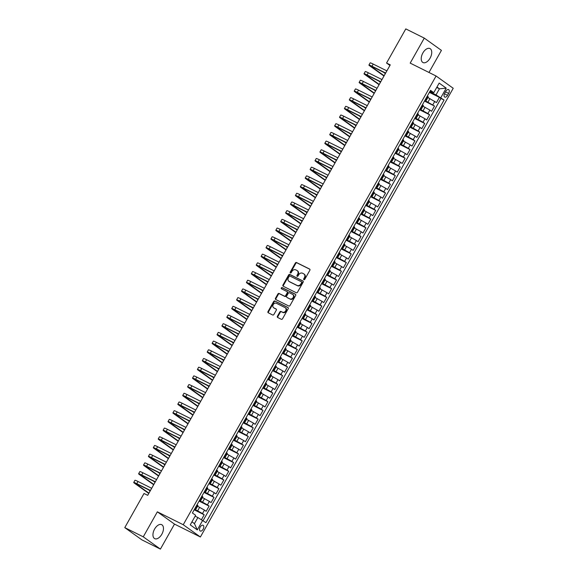 <?xml version="1.0" encoding="UTF-8"?>
<svg xmlns="http://www.w3.org/2000/svg" width="578" height="578" viewBox="0 0 578 578"><rect width="100%" height="100%" fill="white"/><g stroke="black" fill="none" stroke-linecap="round" stroke-linejoin="round"><path stroke-width="0.87" d="M303.912 279.687A0.686 0.564 -54.4 0 0 304.758 279.34L309.866 270.273A0.983 0.809 -54.4 0 0 309.62 269.059L296.55 262.549A0.983 0.809 -54.4 0 0 295.344 263.041L290.235 272.108A0.686 0.564 -54.4 0 0 291.254 272.614L291.912 271.443A3.143 2.587 -54.4 0 1 295.777 269.868L296.868 270.41A3.143 2.587 -54.4 0 1 297.157 270.583A3.143 2.587 -54.4 0 1 297.648 274.297L296.991 275.468A0.686 0.564 -54.4 0 0 298.002 275.981L298.667 274.803A3.143 2.587 -54.4 0 1 302.525 273.228L303.616 273.77A3.143 2.587 -54.4 0 1 303.905 273.943A3.143 2.587 -54.4 0 1 304.396 277.664L303.739 278.834A0.686 0.564 -54.4 0 0 303.912 279.687M161.826 534.245A7.81 4.407 116.5 0 0 161.688 524.672A7.81 4.407 116.5 0 0 154.593 529.08A7.81 4.407 116.5 0 0 154.723 538.653A7.81 4.407 116.5 0 0 161.826 534.245M430.097 58.132A7.81 4.407 116.5 0 0 429.967 48.559A7.81 4.407 116.5 0 0 422.872 52.959A7.81 4.407 116.5 0 0 423.002 62.54A7.81 4.407 116.5 0 0 430.097 58.132M203.145 529.21A3.201 1.806 116.5 0 0 203.088 525.279A3.201 1.806 116.5 0 0 200.183 527.085A3.201 1.806 116.5 0 0 200.234 531.016A3.201 1.806 116.5 0 0 203.145 529.21M277.404 316.245A0.983 0.809 -54.4 0 0 277.65 317.466L281.313 319.287A0.983 0.809 -54.4 0 0 282.519 318.796L288.198 308.724A0.983 0.809 -54.4 0 0 287.952 307.51L274.882 301.001A0.983 0.809 -54.4 0 0 273.676 301.492L268.004 311.564A0.983 0.809 -54.4 0 0 268.25 312.777L272.679 314.988A0.983 0.809 -54.4 0 0 273.885 314.497L276.313 310.184A0.983 0.809 -54.4 0 0 276.067 308.97L273.871 307.872A2.63 2.16 -54.4 0 1 273.632 307.727A2.63 2.16 -54.4 0 1 273.307 304.476A2.63 2.16 -54.4 0 1 276.443 303.305L285.048 307.59A2.63 2.16 -54.4 0 1 285.286 307.742A2.63 2.16 -54.4 0 1 285.611 310.993A2.63 2.16 -54.4 0 1 282.476 312.156L281.038 311.448A0.983 0.809 -54.4 0 0 279.831 311.939L277.404 316.245L277.866 316.578A0.983 0.809 -54.4 0 0 277.852 317.568M157.353 511.833L143.265 536.832L124.776 527.62L141.921 539.888L160.409 549.1L174.498 524.101L200.385 536.991L183.24 524.73L157.353 511.833L174.498 524.101M428.977 72.467L441.426 50.38L424.281 38.112L410.192 63.11L436.079 76.007L183.24 524.73M424.281 38.112L405.792 28.9L386.559 63.031L389.933 65.444M124.776 527.62L144.009 493.489L147.708 495.332L390.258 64.873L386.559 63.031M296.276 292.743A0.983 0.809 -54.4 0 0 297.482 292.251L303.154 282.18A0.983 0.809 -54.4 0 0 302.908 280.966L289.845 274.456A0.983 0.809 -54.4 0 0 288.639 274.947L282.96 285.019A0.983 0.809 -54.4 0 0 283.206 286.233L296.276 292.743M295.676 295.452L290.004 305.524A0.983 0.809 -54.4 0 1 288.798 306.015L275.728 299.505A0.983 0.809 -54.4 0 1 275.482 298.291L277.91 293.978A0.983 0.809 -54.4 0 1 279.116 293.487L284.419 296.131A0.983 0.809 -54.4 0 0 285.626 295.64L287.237 292.779A0.983 0.809 -54.4 0 0 286.991 291.565L281.472 288.812A0.686 0.564 -54.4 0 1 282.143 287.62L295.43 294.238A0.983 0.809 -54.4 0 1 295.676 295.452M201.476 519.629L204.207 514.781L194.186 509.789M194.526 509.189L202.517 513.567L204.475 510.092L206.165 511.299L209.106 506.082L199.092 501.097M199.432 500.49L207.415 504.876L209.373 501.393L211.071 502.607L214.012 497.391L203.991 492.398M204.33 491.799L212.314 496.177L214.279 492.702L215.97 493.908L218.91 488.692L208.889 483.699M209.229 483.1L217.22 487.485L219.178 484.003L220.868 485.217L223.809 479.993L213.788 475.008M214.127 474.401L222.118 478.786L224.076 475.304L225.767 476.518L228.707 471.301L218.686 466.309M219.026 465.709L227.017 470.087L228.975 466.612L230.665 467.819L233.606 462.602L223.592 457.61M223.932 457.01L231.915 461.396L233.873 457.913L235.571 459.127L238.512 453.911L228.491 448.918M228.83 448.318L236.814 452.697L238.779 449.222L240.47 450.428L243.41 445.212L233.389 440.219M233.729 439.62L241.72 443.998L243.678 440.523L245.368 441.729L248.309 436.513L238.288 431.528M238.627 430.921L246.618 435.306L248.576 431.824L250.267 433.038L253.207 427.821L243.186 422.829M243.526 422.229L251.517 426.607L253.475 423.132L255.165 424.339L258.106 419.122L248.092 414.13M248.432 413.53L256.415 417.916L258.38 414.433L260.071 415.647L263.012 410.423L252.991 405.438M253.33 404.838L261.314 409.217L263.279 405.742L264.97 406.948L267.91 401.732L257.889 396.739M258.229 396.14L266.22 400.518L268.178 397.043L269.868 398.249L272.809 393.033L262.788 388.04M263.127 387.441L271.118 391.826L273.076 388.344L274.767 389.558L277.707 384.341L267.693 379.349M268.026 378.749L276.017 383.127L277.975 379.652L279.665 380.859L282.606 375.642L272.592 370.65M272.932 370.05L280.915 374.436L282.88 370.953L284.571 372.167L287.512 366.943L277.491 361.958M277.83 361.351L285.814 365.737L287.779 362.254L289.47 363.468L292.41 358.252L282.389 353.259M282.729 352.659L290.72 357.038L292.678 353.563L294.368 354.769L297.309 349.553L287.288 344.56M287.627 343.961L295.618 348.346L297.576 344.864L299.267 346.078L302.207 340.861L292.193 335.869M292.526 335.269L300.517 339.647L302.475 336.172L304.165 337.379L307.106 332.162L297.092 327.17M297.432 326.57L305.415 330.948L307.38 327.473L309.071 328.68L312.012 323.463L301.991 318.478M302.33 317.871L310.314 322.257L312.279 318.774L313.97 319.988L316.91 314.772L306.889 309.779M307.229 309.179L315.22 313.558L317.178 310.083L318.868 311.289L321.809 306.073L311.788 301.08M312.127 300.481L320.118 304.866L322.076 301.384L323.767 302.597L326.707 297.374L316.693 292.389M317.026 291.782L325.017 296.167L326.975 292.692L328.665 293.899L331.606 288.682L321.592 283.69M321.932 283.09L329.915 287.468L331.88 283.993L333.571 285.2L336.512 279.983L326.491 274.991M326.83 274.391L334.814 278.777L336.779 275.294L338.47 276.508L341.41 271.292L331.389 266.299M331.729 265.699L339.719 270.078L341.677 266.603L343.368 267.809L346.309 262.593L336.288 257.6M336.627 257L344.618 261.379L346.576 257.904L348.267 259.117L351.207 253.894L341.193 248.908M341.526 248.302L349.517 252.687L351.475 249.205L353.172 250.419L356.106 245.202L346.092 240.21M346.432 239.61L354.415 243.988L356.38 240.513L358.071 241.72L361.012 236.503L350.99 231.511M351.33 230.911L359.321 235.297L361.279 231.814L362.97 233.028L365.91 227.811L355.889 222.819M356.229 222.219L364.219 226.598L366.177 223.122L367.868 224.329L370.809 219.113L360.788 214.12M361.127 213.52L369.118 217.899L371.076 214.424L372.767 215.63L375.707 210.414L365.693 205.428M366.026 204.822L374.017 209.207L375.975 205.725L377.672 206.938L380.606 201.722L370.592 196.73M370.931 196.13L378.915 200.508L380.88 197.033L382.571 198.24L385.512 193.023L375.49 188.031M375.83 187.431L383.821 191.817L385.779 188.334L387.47 189.548L390.41 184.324L380.389 179.339M380.729 178.732L388.719 183.118L390.677 179.635L392.368 180.849L395.309 175.633L385.288 170.64M385.627 170.04L393.618 174.419L395.576 170.944L397.267 172.15L400.207 166.934L390.193 161.941M390.526 161.341L398.517 165.727L400.475 162.245L402.172 163.458L405.106 158.242L395.092 153.249M395.431 152.65L403.415 157.028L405.38 153.553L407.071 154.76L410.012 149.543L399.99 144.551M400.33 143.951L408.321 148.329L410.279 144.854L411.97 146.061L414.91 140.844L404.889 135.859M405.229 135.252L413.219 139.638L415.177 136.155L416.868 137.369L419.809 132.152L409.788 127.16M410.127 126.56L418.118 130.939L420.076 127.463L421.767 128.67L424.707 123.454L414.693 118.461M415.033 117.861L423.017 122.247L424.975 118.765L426.672 119.978L429.606 114.755L419.592 109.769M419.931 109.17L427.915 113.548L429.88 110.073L431.571 111.279L434.512 106.063L424.83 100.471M424.49 101.071L434.512 106.063M204.475 510.092L197.568 506.249M209.373 501.393L202.466 497.55M214.279 492.702L207.365 488.858M219.178 484.003L212.263 480.159M224.076 475.304L217.169 471.46M228.975 466.612L222.068 462.768M233.873 457.913L226.966 454.07M238.779 449.222L231.865 445.371M243.678 440.523L236.763 436.679M248.576 431.824L241.669 427.98M253.475 423.132L246.568 419.288M258.38 414.433L251.466 410.59M263.279 405.742L256.365 401.891M268.178 397.043L261.263 393.199M273.076 388.344L266.169 384.5M277.975 379.652L271.068 375.808M282.88 370.953L275.966 367.109M287.779 362.254L280.865 358.411M292.678 353.563L285.763 349.719M297.576 344.864L290.669 341.02M302.475 336.172L295.568 332.321M307.38 327.473L300.466 323.629M312.279 318.774L305.365 314.931M317.178 310.083L310.27 306.239M322.076 301.384L315.169 297.54M326.975 292.692L320.067 288.841M331.88 283.993L324.966 280.149M336.779 275.294L329.865 271.45M341.677 266.603L334.77 262.752M346.576 257.904L339.669 254.06M351.475 249.205L344.567 245.361M356.38 240.513L349.466 236.669M361.279 231.814L354.365 227.97M366.177 223.122L359.27 219.272M371.076 214.424L364.169 210.58M375.975 205.725L369.067 201.881M380.88 197.033L373.966 193.189M385.779 188.334L378.865 184.49M390.677 179.635L383.77 175.791M395.576 170.944L388.669 167.1M400.475 162.245L393.567 158.401M405.38 153.553L398.466 149.702M410.279 144.854L403.365 141.01M415.177 136.155L408.27 132.311M420.076 127.463L413.169 123.62M424.975 118.765L418.067 114.921M429.88 110.073L422.966 106.222M445.768 91.353L444.692 93.268A3.1 1.748 116.5 0 0 444.742 97.075A3.1 1.748 116.5 0 0 447.56 95.327L448.636 93.412A3.1 1.748 116.5 0 0 448.586 89.604A3.1 1.748 116.5 0 0 445.768 91.353M200.385 536.991L453.224 88.275L436.079 76.007M191.954 521.84L194.439 523.625L197.871 517.534L205.927 522.657L444.07 100.023L436.014 94.9L429.729 91.772M202.683 520.337L197.293 529.903L190.249 524.86L195.639 515.294L192.395 512.975L430.538 90.341L433.782 92.661L439.172 83.095L446.216 88.138L440.826 97.704M203.095 520.626L440.963 98.477L439.41 97.364L436.469 102.581L427.865 97.53M425.148 99.9L426.304 100.305L425.365 99.517M426.304 100.305L428.262 96.829L427.323 96.042M195.061 508.235L196 509.023L194.851 508.618M196 509.023L197.965 505.548L197.026 504.76M199.966 499.544L200.906 500.324L199.75 499.919M200.906 500.324L202.864 496.849L201.924 496.061M204.865 490.845L205.804 491.632L204.648 491.228M205.804 491.632L207.762 488.15L206.823 487.37M209.763 482.153L210.703 482.933L209.547 482.529M210.703 482.933L212.661 479.458L211.721 478.671M214.662 473.454L215.601 474.242L214.452 473.83M215.601 474.242L217.559 470.759L216.627 469.979M219.561 464.755L220.5 465.543L219.351 465.138M220.5 465.543L222.465 462.06L221.526 461.28M224.466 456.064L225.406 456.844L224.25 456.439M225.406 456.844L227.364 453.369L226.424 452.581M229.365 447.365L230.304 448.152L229.148 447.748M230.304 448.152L232.262 444.67L231.323 443.89M234.263 438.673L235.203 439.453L234.047 439.049M235.203 439.453L237.161 435.978L236.221 435.191M239.162 429.974L240.101 430.755L238.952 430.35M240.101 430.755L242.059 427.279L241.127 426.492M244.061 421.275L245 422.063L243.851 421.658M245 422.063L246.965 418.58L246.026 417.8M248.966 412.584L249.906 413.364L248.75 412.959M249.906 413.364L251.864 409.889L250.924 409.101M253.865 403.885L254.804 404.672L253.648 404.268M254.804 404.672L256.762 401.19L255.823 400.41M258.763 395.186L259.703 395.973L258.547 395.569M259.703 395.973L261.661 392.498L260.721 391.711M263.662 386.494L264.601 387.274L263.452 386.87M264.601 387.274L266.559 383.799L265.627 383.012M268.56 377.795L269.5 378.583L268.351 378.178M269.5 378.583L271.465 375.1L270.526 374.32M273.466 369.104L274.406 369.884L273.25 369.479M274.406 369.884L276.363 366.409L275.424 365.621M278.365 360.405L279.304 361.192L278.148 360.78M279.304 361.192L281.262 357.71L280.323 356.929M283.263 351.706L284.203 352.493L283.054 352.089M284.203 352.493L286.161 349.011L285.221 348.231M288.162 343.014L289.101 343.794L287.952 343.39M289.101 343.794L291.059 340.319L290.127 339.532M293.06 334.315L294 335.103L292.851 334.698M294 335.103L295.965 331.62L295.026 330.84M297.966 325.624L298.905 326.404L297.749 325.999M298.905 326.404L300.863 322.929L299.924 322.141M302.865 316.925L303.804 317.705L302.648 317.3M303.804 317.705L305.762 314.23L304.823 313.442M307.763 308.226L308.703 309.013L307.554 308.609M308.703 309.013L310.661 305.531L309.721 304.751M312.662 299.534L313.601 300.314L312.452 299.91M313.601 300.314L315.559 296.839L314.627 296.052M317.568 290.835L318.5 291.623L317.351 291.218M318.5 291.623L320.465 288.14L319.526 287.36M322.466 282.136L323.405 282.924L322.249 282.519M323.405 282.924L325.363 279.449L324.424 278.661M327.365 273.445L328.304 274.225L327.148 273.82M328.304 274.225L330.262 270.75L329.323 269.962M332.263 264.746L333.203 265.533L332.054 265.129M333.203 265.533L335.161 262.051L334.221 261.27M337.162 256.054L338.101 256.834L336.952 256.43M338.101 256.834L340.066 253.359L339.127 252.572M342.068 247.355L343 248.135L341.851 247.731M343 248.135L344.965 244.66L344.026 243.88M346.966 238.656L347.905 239.444L346.749 239.039M347.905 239.444L349.863 235.961L348.924 235.181M351.865 229.965L352.804 230.745L351.648 230.34M352.804 230.745L354.762 227.27L353.823 226.482M356.763 221.266L357.703 222.053L356.554 221.649M357.703 222.053L359.661 218.571L358.721 217.79M361.662 212.567L362.601 213.354L361.452 212.95M362.601 213.354L364.566 209.879L363.627 209.091M366.568 203.875L367.5 204.655L366.351 204.251M367.5 204.655L369.465 201.18L368.526 200.393M371.466 195.176L372.405 195.964L371.249 195.559M372.405 195.964L374.363 192.481L373.424 191.701M376.365 186.484L377.304 187.265L376.148 186.86M377.304 187.265L379.262 183.79L378.323 183.002M381.263 177.786L382.203 178.573L381.054 178.161M382.203 178.573L384.16 175.091L383.221 174.31M386.162 169.087L387.101 169.874L385.952 169.47M387.101 169.874L389.066 166.392L388.127 165.611M391.068 160.395L392 161.175L390.851 160.771M392 161.175L393.965 157.7L393.026 156.913M395.966 151.696L396.905 152.484L395.749 152.079M396.905 152.484L398.863 149.001L397.924 148.221M400.865 143.004L401.804 143.785L400.648 143.38M401.804 143.785L403.762 140.309L402.823 139.522M405.763 134.306L406.702 135.086L405.554 134.681M406.702 135.086L408.66 131.611L407.721 130.823M410.662 125.607L411.601 126.394L410.452 125.99M411.601 126.394L413.566 122.912L412.627 122.131M415.568 116.915L416.5 117.695L415.351 117.291M416.5 117.695L418.465 114.22L417.526 113.433M420.466 108.216L421.405 109.004L420.249 108.599M421.405 109.004L423.363 105.521L422.424 104.741M427.915 113.548L429.606 114.755M423.017 122.247L424.707 123.454M418.118 130.939L419.809 132.152M413.219 139.638L414.91 140.844M408.321 148.329L410.012 149.543M403.415 157.028L405.106 158.242M398.517 165.727L400.207 166.934M393.618 174.419L395.309 175.633M388.719 183.118L390.41 184.324M383.821 191.817L385.512 193.023M378.915 200.508L380.606 201.722M374.017 209.207L375.707 210.414M369.118 217.899L370.809 219.113M364.219 226.598L365.91 227.811M359.321 235.297L361.012 236.503M354.415 243.988L356.106 245.202M349.517 252.687L351.207 253.894M344.618 261.379L346.309 262.593M339.719 270.078L341.41 271.292M334.814 278.777L336.512 279.983M329.915 287.468L331.606 288.682M325.017 296.167L326.707 297.374M320.118 304.866L321.809 306.073M315.22 313.558L316.91 314.772M310.314 322.257L312.012 323.463M305.415 330.948L307.106 332.162M300.517 339.647L302.207 340.861M295.618 348.346L297.309 349.553M290.72 357.038L292.41 358.252M285.814 365.737L287.512 366.943M280.915 374.436L282.606 375.642M276.017 383.127L277.707 384.341M271.118 391.826L272.809 393.033M266.22 400.518L267.91 401.732M261.314 409.217L263.012 410.423M256.415 417.916L258.106 419.122M251.517 426.607L253.207 427.821M246.618 435.306L248.309 436.513M241.72 443.998L243.41 445.212M236.814 452.697L238.512 453.911M231.915 461.396L233.606 462.602M227.017 470.087L228.707 471.301M222.118 478.786L223.809 479.993M217.22 487.485L218.91 488.692M212.314 496.177L214.012 497.391M207.415 504.876L209.106 506.082M202.517 513.567L204.207 514.781M197.871 517.534L195.14 516.176M436.014 94.9L439.439 88.817L436.954 87.032M436.715 87.459L439.439 88.817L446.216 88.138M430.046 91.208L433.782 92.661M143.265 536.832L160.409 549.1M429.389 92.372L439.41 97.364M440.963 98.477L444.07 100.023M197.293 529.903L194.439 523.625M304.136 279.738A0.686 0.564 -54.4 0 1 304.201 279.167L304.866 277.989A3.143 2.587 -54.4 0 0 304.368 274.275L303.905 273.943M297.157 270.583L297.619 270.916A3.143 2.587 -54.4 0 1 298.111 274.629L297.453 275.8A0.686 0.564 -54.4 0 0 297.381 276.371M309.88 269.283L297.02 262.882A0.983 0.809 -54.4 0 0 295.813 263.373L290.698 272.44A0.686 0.564 -54.4 0 0 290.633 273.011M303.168 281.197L290.308 274.788A0.983 0.809 -54.4 0 0 289.101 275.28L283.422 285.351A0.983 0.809 -54.4 0 0 283.408 286.334M301.608 282.613A0.686 0.564 -54.4 0 0 301.441 281.761L289.968 276.046A0.686 0.564 -54.4 0 0 289.123 276.392L288.429 277.628A3.143 2.587 -54.4 0 0 288.921 281.341A3.143 2.587 -54.4 0 0 289.21 281.515L297.049 285.424A3.143 2.587 -54.4 0 0 300.914 283.849L301.608 282.613L302.077 282.945A0.686 0.564 -54.4 0 0 301.904 282.093L301.557 281.847M288.921 281.341L289.383 281.674A3.143 2.587 -54.4 0 0 289.672 281.847L289.21 281.515M302.077 282.945L301.376 284.181A3.143 2.587 -54.4 0 1 297.511 285.756L289.672 281.847M287.165 291.688L287.454 291.897A0.983 0.809 -54.4 0 1 287.7 293.111L286.088 295.972A0.983 0.809 -54.4 0 1 284.882 296.463L279.579 293.819A0.983 0.809 -54.4 0 0 278.372 294.31L275.944 298.624A0.983 0.809 -54.4 0 0 275.93 299.606M295.69 294.469L282.613 287.952A0.686 0.564 -54.4 0 0 281.732 288.942M289.918 298.869A2.63 2.16 -54.4 0 0 293.053 297.699A2.63 2.16 -54.4 0 0 292.735 294.448A2.63 2.16 -54.4 0 0 292.49 294.303L289.462 292.793A0.983 0.809 -54.4 0 0 288.249 293.284L286.637 296.146A0.983 0.809 -54.4 0 0 286.883 297.359L290.38 299.202A2.63 2.16 -54.4 0 0 293.523 298.031A2.63 2.16 -54.4 0 0 293.198 294.78L292.735 294.448M287.179 297.569A0.983 0.809 -54.4 0 0 287.353 297.692L286.883 297.359M290.38 299.202L287.353 297.692M285.286 307.742L285.756 308.067A2.63 2.16 -54.4 0 1 286.074 311.325A2.63 2.16 -54.4 0 1 282.938 312.488L281.5 311.78A0.983 0.809 -54.4 0 0 280.294 312.272L277.866 316.578M273.632 307.727L274.095 308.06A2.63 2.16 -54.4 0 0 274.333 308.204L273.871 307.872M276.327 309.201L274.333 308.204M288.212 307.742L275.352 301.333A0.983 0.809 -54.4 0 0 274.145 301.824L268.467 311.896A0.983 0.809 -54.4 0 0 268.452 312.879M383.973 76.029L369.913 65.971A7.507 0.556 29.4 0 1 368.923 65.047L370.144 62.872A7.507 0.556 29.4 0 1 373.207 64.071L386.87 70.877M368.923 65.047A7.507 0.556 29.4 0 1 371.986 66.246L385.649 73.052M385.533 73.247L373.142 67.077A5.007 0.368 -150.6 0 0 371.098 66.275A5.007 0.368 -150.6 0 0 371.762 66.889L384.132 75.74M383.489 72.228L385.36 73.565M379.074 84.72L365.014 74.67A7.507 0.556 29.4 0 1 364.024 73.746L365.245 71.571A7.507 0.556 29.4 0 1 368.309 72.77L381.971 79.576M364.024 73.746A7.507 0.556 29.4 0 1 367.088 74.945L380.75 81.751M380.635 81.946L368.244 75.776A5.007 0.368 -150.6 0 0 366.199 74.974A5.007 0.368 -150.6 0 0 366.864 75.588L379.233 84.439M378.59 80.927L380.461 82.264M374.176 93.419L360.116 83.362A7.507 0.556 29.4 0 1 359.119 82.444L360.347 80.27A7.507 0.556 29.4 0 1 363.41 81.469L377.073 88.275M359.119 82.444A7.507 0.556 29.4 0 1 362.182 83.637L375.845 90.443M375.736 90.645L363.345 84.467A5.007 0.368 -150.6 0 0 361.301 83.673A5.007 0.368 -150.6 0 0 361.965 84.287L374.334 93.13M373.691 89.626L375.555 90.956M369.27 102.118L355.217 92.061A7.507 0.556 29.4 0 1 354.22 91.136L355.448 88.961A7.507 0.556 29.4 0 1 358.512 90.161L372.174 96.967M354.22 91.136A7.507 0.556 29.4 0 1 357.283 92.335L370.946 99.141M370.838 99.337L358.447 93.166A5.007 0.368 -150.6 0 0 356.402 92.364A5.007 0.368 -150.6 0 0 357.067 92.979L369.436 101.829M368.793 98.318L370.657 99.654M364.371 110.81L350.311 100.753A7.507 0.556 29.4 0 1 349.322 99.835L350.543 97.66A7.507 0.556 29.4 0 1 353.613 98.86L367.276 105.666M349.322 99.835A7.507 0.556 29.4 0 1 352.385 101.034L366.047 107.84M365.939 108.035L353.541 101.858A5.007 0.368 -150.6 0 0 351.503 101.063A5.007 0.368 -150.6 0 0 352.161 101.677L364.53 110.528M363.887 107.017L365.758 108.353M359.473 119.509L345.413 109.452A7.507 0.556 29.4 0 1 344.423 108.527L345.644 106.352A7.507 0.556 29.4 0 1 348.707 107.551L362.37 114.357M344.423 108.527A7.507 0.556 29.4 0 1 347.486 109.726L361.149 116.532M361.033 116.727L348.642 110.557A5.007 0.368 -150.6 0 0 346.598 109.755A5.007 0.368 -150.6 0 0 347.262 110.369L359.632 119.22M358.989 115.708L360.86 117.045M354.574 128.2L340.514 118.15A7.507 0.556 29.4 0 1 339.524 117.226L340.745 115.051A7.507 0.556 29.4 0 1 343.809 116.25L357.471 123.056M339.524 117.226A7.507 0.556 29.4 0 1 342.588 118.425L356.25 125.231M356.135 125.426L343.744 119.256A5.007 0.368 -150.6 0 0 341.699 118.454A5.007 0.368 -150.6 0 0 342.364 119.068L354.733 127.919M354.09 124.407L355.961 125.744M349.668 136.899L335.616 126.842A7.507 0.556 29.4 0 1 334.619 125.925L335.847 123.75A7.507 0.556 29.4 0 1 338.91 124.949L352.573 131.755M334.619 125.925A7.507 0.556 29.4 0 1 337.682 127.124L351.345 133.93M351.236 134.125L338.845 127.948A5.007 0.368 -150.6 0 0 336.801 127.153A5.007 0.368 -150.6 0 0 337.465 127.767L349.834 136.61M349.191 133.106L351.056 134.443M344.77 145.598L330.717 135.541A7.507 0.556 29.4 0 1 329.72 134.616L330.948 132.441A7.507 0.556 29.4 0 1 334.012 133.641L347.674 140.447M329.72 134.616A7.507 0.556 29.4 0 1 332.784 135.816L346.446 142.621M346.338 142.817L333.947 136.646A5.007 0.368 -150.6 0 0 331.902 135.844A5.007 0.368 -150.6 0 0 332.56 136.459L344.936 145.309M344.293 141.798L346.157 143.134M339.871 154.29L325.811 144.233A7.507 0.556 29.4 0 1 324.822 143.315L326.043 141.14A7.507 0.556 29.4 0 1 329.113 142.34L342.776 149.146M324.822 143.315A7.507 0.556 29.4 0 1 327.885 144.514L341.547 151.32M341.439 151.515L329.041 145.345A5.007 0.368 -150.6 0 0 327.004 144.543A5.007 0.368 -150.6 0 0 327.661 145.157L340.03 154.008M339.387 150.497L341.258 151.833M334.973 162.989L320.913 152.932A7.507 0.556 29.4 0 1 319.923 152.007L321.144 149.839A7.507 0.556 29.4 0 1 324.207 151.039L337.87 157.837M319.923 152.007A7.507 0.556 29.4 0 1 322.986 153.206L336.649 160.012M336.533 160.214L324.142 154.037A5.007 0.368 -150.6 0 0 322.098 153.235A5.007 0.368 -150.6 0 0 322.762 153.856L335.132 162.7M334.489 159.188L336.36 160.525M330.074 171.688L316.014 161.63A7.507 0.556 29.4 0 1 315.017 160.706L316.245 158.531A7.507 0.556 29.4 0 1 319.309 159.73L332.971 166.536M315.017 160.706A7.507 0.556 29.4 0 1 318.088 161.905L331.75 168.711M331.635 168.906L319.244 162.736A5.007 0.368 -150.6 0 0 317.199 161.934A5.007 0.368 -150.6 0 0 317.864 162.548L330.233 171.399M329.59 167.887L331.461 169.224M325.168 180.379L311.116 170.322A7.507 0.556 29.4 0 1 310.119 169.405L311.347 167.23A7.507 0.556 29.4 0 1 314.41 168.429L328.073 175.235M310.119 169.405A7.507 0.556 29.4 0 1 313.182 170.604L326.845 177.41M326.736 177.605L314.345 171.428A5.007 0.368 -150.6 0 0 312.301 170.633A5.007 0.368 -150.6 0 0 312.965 171.247L325.335 180.098M324.692 176.586L326.556 177.923M320.27 189.078L306.217 179.021A7.507 0.556 29.4 0 1 305.22 178.096L306.448 175.922A7.507 0.556 29.4 0 1 309.512 177.121L323.174 183.927M305.22 178.096A7.507 0.556 29.4 0 1 308.284 179.296L321.946 186.102M321.838 186.297L309.447 180.126A5.007 0.368 -150.6 0 0 307.402 179.325A5.007 0.368 -150.6 0 0 308.06 179.939L320.436 188.789M319.793 185.278L321.657 186.615M315.371 197.77L301.311 187.72A7.507 0.556 29.4 0 1 300.322 186.795L301.543 184.62A7.507 0.556 29.4 0 1 304.613 185.82L318.276 192.626M300.322 186.795A7.507 0.556 29.4 0 1 303.385 187.994L317.047 194.8M316.939 194.996L304.541 188.825A5.007 0.368 -150.6 0 0 302.504 188.023A5.007 0.368 -150.6 0 0 303.161 188.638L315.53 197.488M314.887 193.977L316.758 195.313M310.473 206.469L296.413 196.412A7.507 0.556 29.4 0 1 295.423 195.494L296.644 193.319A7.507 0.556 29.4 0 1 299.707 194.519L313.37 201.325M295.423 195.494A7.507 0.556 29.4 0 1 298.486 196.686L312.149 203.492M312.033 203.694L299.642 197.517A5.007 0.368 -150.6 0 0 297.598 196.722A5.007 0.368 -150.6 0 0 298.262 197.336L310.632 206.18M309.989 202.676L311.86 204.012M305.574 215.168L291.514 205.111A7.507 0.556 29.4 0 1 290.517 204.186L291.745 202.011A7.507 0.556 29.4 0 1 294.809 203.21L308.471 210.016M290.517 204.186A7.507 0.556 29.4 0 1 293.588 205.385L307.25 212.191M307.135 212.386L294.744 206.216A5.007 0.368 -150.6 0 0 292.699 205.414A5.007 0.368 -150.6 0 0 293.364 206.028L305.733 214.879M305.09 211.367L306.961 212.704M300.668 223.859L286.616 213.802A7.507 0.556 29.4 0 1 285.619 212.885L286.847 210.71A7.507 0.556 29.4 0 1 289.91 211.909L303.573 218.715M285.619 212.885A7.507 0.556 29.4 0 1 288.682 214.084L302.345 220.89M302.236 221.085L289.845 214.908A5.007 0.368 -150.6 0 0 287.801 214.113A5.007 0.368 -150.6 0 0 288.465 214.727L300.835 223.578M300.192 220.066L302.056 221.403M295.77 232.558L281.717 222.501A7.507 0.556 29.4 0 1 280.72 221.576L281.948 219.409A7.507 0.556 29.4 0 1 285.012 220.601L298.674 227.407M280.72 221.576A7.507 0.556 29.4 0 1 283.784 222.776L297.446 229.582M297.338 229.784L284.947 223.607A5.007 0.368 -150.6 0 0 282.902 222.805A5.007 0.368 -150.6 0 0 283.56 223.426L295.936 232.269M295.293 228.758L297.157 230.095M290.871 241.25L276.811 231.2A7.507 0.556 29.4 0 1 275.822 230.275L277.043 228.1A7.507 0.556 29.4 0 1 280.113 229.3L293.769 236.106M275.822 230.275A7.507 0.556 29.4 0 1 278.885 231.475L292.547 238.281M292.439 238.476L280.041 232.305A5.007 0.368 -150.6 0 0 278.004 231.503A5.007 0.368 -150.6 0 0 278.661 232.118L291.03 240.968M290.387 237.457L292.258 238.793M285.973 249.949L271.913 239.892A7.507 0.556 29.4 0 1 270.923 238.974L272.144 236.799A7.507 0.556 29.4 0 1 275.207 237.999L288.87 244.805M270.923 238.974A7.507 0.556 29.4 0 1 273.986 240.173L287.649 246.979M287.533 247.174L275.142 240.997A5.007 0.368 -150.6 0 0 273.098 240.202A5.007 0.368 -150.6 0 0 273.762 240.816L286.132 249.66M285.489 246.156L287.36 247.492M281.074 258.648L267.014 248.591A7.507 0.556 29.4 0 1 266.017 247.666L267.246 245.491A7.507 0.556 29.4 0 1 270.309 246.69L283.971 253.496M266.017 247.666A7.507 0.556 29.4 0 1 269.088 248.865L282.75 255.671M282.635 255.866L270.244 249.696A5.007 0.368 -150.6 0 0 268.199 248.894A5.007 0.368 -150.6 0 0 268.864 249.508L281.233 258.359M280.59 254.847L282.461 256.184M276.168 267.339L262.116 257.289A7.507 0.556 29.4 0 1 261.119 256.365L262.347 254.19A7.507 0.556 29.4 0 1 265.41 255.389L279.073 262.195M261.119 256.365A7.507 0.556 29.4 0 1 264.182 257.564L277.845 264.37M277.736 264.565L265.345 258.395A5.007 0.368 -150.6 0 0 263.301 257.593A5.007 0.368 -150.6 0 0 263.965 258.207L276.335 267.058M275.692 263.546L277.556 264.883M271.27 276.038L257.217 265.981A7.507 0.556 29.4 0 1 256.22 265.064L257.448 262.889A7.507 0.556 29.4 0 1 260.512 264.088L274.174 270.887M256.22 265.064A7.507 0.556 29.4 0 1 259.284 266.256L272.946 273.062M272.838 273.264L260.447 267.087A5.007 0.368 -150.6 0 0 258.402 266.292A5.007 0.368 -150.6 0 0 259.06 266.906L271.436 275.749M270.793 272.238L272.657 273.575M266.371 284.737L252.311 274.68A7.507 0.556 29.4 0 1 251.322 273.755L252.543 271.581A7.507 0.556 29.4 0 1 255.613 272.78L269.269 279.586M251.322 273.755A7.507 0.556 29.4 0 1 254.385 274.955L268.048 281.761M267.939 281.956L255.541 275.785A5.007 0.368 -150.6 0 0 253.504 274.984A5.007 0.368 -150.6 0 0 254.161 275.598L266.53 284.448M265.887 280.937L267.759 282.274M261.473 293.429L247.413 283.372A7.507 0.556 29.4 0 1 246.423 282.454L247.644 280.279A7.507 0.556 29.4 0 1 250.708 281.479L264.37 288.285M246.423 282.454A7.507 0.556 29.4 0 1 249.486 283.654L263.149 290.459M263.033 290.655L250.642 284.477A5.007 0.368 -150.6 0 0 248.598 283.682A5.007 0.368 -150.6 0 0 249.263 284.297L261.632 293.147M260.989 289.636L262.86 290.972M256.574 302.128L242.514 292.071A7.507 0.556 29.4 0 1 241.517 291.146L242.746 288.971A7.507 0.556 29.4 0 1 245.809 290.17L259.471 296.976M241.517 291.146A7.507 0.556 29.4 0 1 244.588 292.345L258.25 299.151M258.135 299.346L245.744 293.176A5.007 0.368 -150.6 0 0 243.699 292.374A5.007 0.368 -150.6 0 0 244.364 292.988L256.733 301.839M256.09 298.327L257.954 299.664M251.668 310.82L237.616 300.77A7.507 0.556 29.4 0 1 236.619 299.845L237.847 297.67A7.507 0.556 29.4 0 1 240.91 298.869L254.573 305.675M236.619 299.845A7.507 0.556 29.4 0 1 239.682 301.044L253.345 307.85M253.236 308.045L240.845 301.875A5.007 0.368 -150.6 0 0 238.801 301.073A5.007 0.368 -150.6 0 0 239.465 301.687L251.835 310.538M251.192 307.026L253.056 308.363M246.77 319.518L232.717 309.461A7.507 0.556 29.4 0 1 231.72 308.544L232.948 306.369A7.507 0.556 29.4 0 1 236.012 307.568L249.674 314.374M231.72 308.544A7.507 0.556 29.4 0 1 234.784 309.743L248.446 316.542M248.338 316.744L235.947 310.567A5.007 0.368 -150.6 0 0 233.902 309.772A5.007 0.368 -150.6 0 0 234.56 310.386L246.936 319.229M246.293 315.725L248.157 317.062M241.871 328.217L227.811 318.16A7.507 0.556 29.4 0 1 226.822 317.235L228.043 315.061A7.507 0.556 29.4 0 1 231.113 316.26L244.769 323.066M226.822 317.235A7.507 0.556 29.4 0 1 229.885 318.435L243.548 325.241M243.439 325.436L231.041 319.266A5.007 0.368 -150.6 0 0 229.004 318.464A5.007 0.368 -150.6 0 0 229.661 319.078L242.03 327.928M241.387 324.417L243.259 325.754M236.973 336.909L222.913 326.852A7.507 0.556 29.4 0 1 221.923 325.934L223.144 323.759A7.507 0.556 29.4 0 1 226.208 324.959L239.87 331.765M221.923 325.934A7.507 0.556 29.4 0 1 224.987 327.134L238.649 333.94M238.533 334.135L226.143 327.957A5.007 0.368 -150.6 0 0 224.098 327.162A5.007 0.368 -150.6 0 0 224.763 327.777L237.132 336.627M236.489 333.116L238.36 334.452M232.074 345.608L218.014 335.551A7.507 0.556 29.4 0 1 217.017 334.626L218.246 332.458A7.507 0.556 29.4 0 1 221.309 333.651L234.971 340.456M217.017 334.626A7.507 0.556 29.4 0 1 220.088 335.825L233.75 342.631M233.635 342.833L221.244 336.656A5.007 0.368 -150.6 0 0 219.199 335.854A5.007 0.368 -150.6 0 0 219.864 336.475L232.233 345.319M231.59 341.808L233.454 343.144M227.168 354.307L213.116 344.25A7.507 0.556 29.4 0 1 212.119 343.325L213.347 341.15A7.507 0.556 29.4 0 1 216.41 342.349L230.073 349.155M212.119 343.325A7.507 0.556 29.4 0 1 215.182 344.524L228.845 351.33M228.736 351.525L216.345 345.355A5.007 0.368 -150.6 0 0 214.301 344.553A5.007 0.368 -150.6 0 0 214.965 345.167L227.335 354.018M226.692 350.506L228.556 351.843M222.27 362.998L208.21 352.941A7.507 0.556 29.4 0 1 207.22 352.024L208.448 349.849A7.507 0.556 29.4 0 1 211.512 351.048L225.174 357.854M207.22 352.024A7.507 0.556 29.4 0 1 210.284 353.223L223.946 360.029M223.838 360.224L211.447 354.047A5.007 0.368 -150.6 0 0 209.402 353.252A5.007 0.368 -150.6 0 0 210.06 353.866L222.436 362.717M221.793 359.205L223.657 360.542M217.371 371.697L203.311 361.64A7.507 0.556 29.4 0 1 202.322 360.715L203.543 358.541A7.507 0.556 29.4 0 1 206.606 359.74L220.269 366.546M202.322 360.715A7.507 0.556 29.4 0 1 205.385 361.915L219.048 368.721M218.939 368.916L206.541 362.746A5.007 0.368 -150.6 0 0 204.504 361.944A5.007 0.368 -150.6 0 0 205.161 362.558L217.53 371.408M216.887 367.897L218.759 369.234M212.473 380.389L198.413 370.339A7.507 0.556 29.4 0 1 197.423 369.414L198.644 367.24A7.507 0.556 29.4 0 1 201.708 368.439L215.37 375.245M197.423 369.414A7.507 0.556 29.4 0 1 200.487 370.614L214.149 377.42M214.033 377.615L201.643 371.444A5.007 0.368 -150.6 0 0 199.598 370.643A5.007 0.368 -150.6 0 0 200.263 371.257L212.632 380.107M211.989 376.596L213.86 377.933M207.574 389.088L193.514 379.031A7.507 0.556 29.4 0 1 192.517 378.113L193.746 375.938A7.507 0.556 29.4 0 1 196.809 377.138L210.471 383.944M192.517 378.113A7.507 0.556 29.4 0 1 195.588 379.305L209.243 386.111M209.135 386.314L196.744 380.136A5.007 0.368 -150.6 0 0 194.699 379.341A5.007 0.368 -150.6 0 0 195.364 379.956L207.733 388.799M207.09 385.295L208.954 386.624M202.668 397.787L188.616 387.73A7.507 0.556 29.4 0 1 187.619 386.805L188.847 384.63A7.507 0.556 29.4 0 1 191.91 385.829L205.573 392.635M187.619 386.805A7.507 0.556 29.4 0 1 190.682 388.004L204.345 394.81M204.236 395.005L191.845 388.835A5.007 0.368 -150.6 0 0 189.801 388.033A5.007 0.368 -150.6 0 0 190.465 388.647L202.835 397.498M202.192 393.986L204.056 395.323M197.77 406.479L183.71 396.421A7.507 0.556 29.4 0 1 182.72 395.504L183.948 393.329A7.507 0.556 29.4 0 1 187.012 394.528L200.674 401.334M182.72 395.504A7.507 0.556 29.4 0 1 185.784 396.703L199.446 403.509M199.338 403.704L186.94 397.527A5.007 0.368 -150.6 0 0 184.902 396.732A5.007 0.368 -150.6 0 0 185.56 397.346L197.929 406.197M197.286 402.685L199.157 404.022M192.871 415.177L178.812 405.12A7.507 0.556 29.4 0 1 177.822 404.195L179.043 402.021A7.507 0.556 29.4 0 1 182.106 403.22L195.769 410.026M177.822 404.195A7.507 0.556 29.4 0 1 180.885 405.395L194.548 412.201M194.439 412.396L182.041 406.226A5.007 0.368 -150.6 0 0 180.004 405.424A5.007 0.368 -150.6 0 0 180.661 406.038L193.03 414.888M192.387 411.377L194.259 412.714M187.973 423.869L173.913 413.819A7.507 0.556 29.4 0 1 172.923 412.894L174.144 410.72A7.507 0.556 29.4 0 1 177.208 411.919L190.87 418.725M172.923 412.894A7.507 0.556 29.4 0 1 175.987 414.094L189.649 420.9M189.533 421.095L177.143 414.925A5.007 0.368 -150.6 0 0 175.098 414.123A5.007 0.368 -150.6 0 0 175.763 414.737L188.132 423.587M187.489 420.076L189.36 421.413M183.074 432.568L169.014 422.511A7.507 0.556 29.4 0 1 168.017 421.593L169.246 419.418A7.507 0.556 29.4 0 1 172.309 420.618L185.971 427.424M168.017 421.593A7.507 0.556 29.4 0 1 171.088 422.793L184.743 429.599M184.635 429.794L172.244 423.616A5.007 0.368 -150.6 0 0 170.199 422.821A5.007 0.368 -150.6 0 0 170.864 423.436L183.233 432.279M182.59 428.775L184.454 430.111M178.168 441.267L164.116 431.21A7.507 0.556 29.4 0 1 163.119 430.285L164.347 428.11A7.507 0.556 29.4 0 1 167.41 429.31L181.073 436.115M163.119 430.285A7.507 0.556 29.4 0 1 166.182 431.484L179.845 438.29M179.736 438.485L167.345 432.315A5.007 0.368 -150.6 0 0 165.301 431.513A5.007 0.368 -150.6 0 0 165.965 432.127L178.335 440.978M177.692 437.467L179.556 438.803M173.27 449.959L159.21 439.901A7.507 0.556 29.4 0 1 158.22 438.984L159.449 436.809A7.507 0.556 29.4 0 1 162.512 438.008L176.174 444.814M158.22 438.984A7.507 0.556 29.4 0 1 161.284 440.183L174.946 446.989M174.838 447.184L162.44 441.007A5.007 0.368 -150.6 0 0 160.402 440.212A5.007 0.368 -150.6 0 0 161.06 440.826L173.429 449.677M172.786 446.165L174.657 447.502M168.371 458.657L154.312 448.6A7.507 0.556 29.4 0 1 153.322 447.675L154.543 445.508A7.507 0.556 29.4 0 1 157.606 446.707L171.269 453.506M153.322 447.675A7.507 0.556 29.4 0 1 156.385 448.875L170.048 455.681M169.939 455.883L157.541 449.706A5.007 0.368 -150.6 0 0 155.504 448.904A5.007 0.368 -150.6 0 0 156.161 449.525L168.53 458.368M167.887 454.857L169.759 456.194M163.473 467.356L149.413 457.299A7.507 0.556 29.4 0 1 148.423 456.374L149.644 454.2A7.507 0.556 29.4 0 1 152.708 455.399L166.37 462.205M148.423 456.374A7.507 0.556 29.4 0 1 151.487 457.574L165.149 464.38M165.033 464.575L152.643 458.405A5.007 0.368 -150.6 0 0 150.598 457.603A5.007 0.368 -150.6 0 0 151.263 458.217L163.632 467.067M162.989 463.556L164.86 464.893M158.574 476.048L144.514 465.991A7.507 0.556 29.4 0 1 143.517 465.073L144.746 462.899A7.507 0.556 29.4 0 1 147.809 464.098L161.472 470.904M143.517 465.073A7.507 0.556 29.4 0 1 146.581 466.273L160.243 473.079M160.135 473.274L147.744 467.096A5.007 0.368 -150.6 0 0 145.699 466.301A5.007 0.368 -150.6 0 0 146.364 466.916L158.733 475.766M158.09 472.255L159.954 473.592M153.669 484.747L139.616 474.69A7.507 0.556 29.4 0 1 138.619 473.765L139.847 471.59A7.507 0.556 29.4 0 1 142.911 472.79L156.573 479.596M138.619 473.765A7.507 0.556 29.4 0 1 141.682 474.964L155.345 481.77M155.236 481.965L142.845 475.795A5.007 0.368 -150.6 0 0 140.801 474.993A5.007 0.368 -150.6 0 0 141.466 475.607L153.835 484.458M153.192 480.947L155.056 482.283M148.77 493.439L134.71 483.389A7.507 0.556 29.4 0 1 133.72 482.464L134.949 480.289A7.507 0.556 29.4 0 1 138.012 481.488L151.674 488.294M133.72 482.464A7.507 0.556 29.4 0 1 136.784 483.663L150.446 490.469M150.338 490.664L137.94 484.494A5.007 0.368 -150.6 0 0 135.902 483.692A5.007 0.368 -150.6 0 0 136.56 484.306L148.929 493.157M148.286 489.645L150.157 490.982M197.705 510.771L199.663 507.289M202.603 502.072L204.561 498.597M207.502 493.381L209.467 489.898M212.408 484.682L214.366 481.207M217.306 475.983L219.264 472.508M222.205 467.291L224.163 463.809M227.103 458.592L229.061 455.117M232.002 449.901L233.967 446.418M236.908 441.202L238.866 437.727M241.806 432.503L243.764 429.028M246.705 423.811L248.663 420.329M251.603 415.112L253.561 411.637M256.502 406.413L258.467 402.938M261.408 397.722L263.366 394.239M266.306 389.023L268.264 385.548M271.205 380.331L273.163 376.849M276.103 371.632L278.061 368.157M281.002 362.933L282.967 359.458M285.908 354.242L287.866 350.759M290.806 345.543L292.764 342.068M295.705 336.851L297.663 333.369M300.603 328.152L302.569 324.67M305.502 319.453L307.467 315.978M310.408 310.762L312.366 307.279M315.306 302.063L317.264 298.588M320.205 293.364L322.163 289.889M325.103 284.672L327.069 281.19M330.002 275.973L331.967 272.498M334.908 267.282L336.866 263.799M339.806 258.583L341.764 255.108M344.705 249.884L346.663 246.409M349.603 241.192L351.569 237.71M354.502 232.493L356.467 229.018M359.408 223.802L361.366 220.319M364.306 215.103L366.264 211.62M369.205 206.404L371.163 202.929M374.103 197.712L376.068 194.23M379.002 189.013L380.967 185.538M383.908 180.314L385.866 176.839M388.806 171.623L390.764 168.14M393.705 162.924L395.663 159.449M398.603 154.232L400.568 150.75M403.509 145.533L405.467 142.058M408.408 136.834L410.366 133.359M413.306 128.143L415.264 124.66M418.205 119.444L420.163 115.968M423.103 110.745L425.068 107.27M428.009 102.053L429.967 98.571M425.776 99.813L427.734 96.331M195.472 508.532L197.43 505.056M200.371 499.833L202.329 496.358M205.269 491.141L207.235 487.659M210.175 482.442L212.133 478.967M215.074 473.743L217.032 470.268M219.972 465.052L221.93 461.569M224.871 456.353L226.829 452.877M229.769 447.661L231.735 444.179M234.675 438.962L236.633 435.487M239.574 430.263L241.532 426.788M244.472 421.572L246.43 418.089M249.371 412.873L251.336 409.397M254.269 404.181L256.235 400.699M259.175 395.482L261.133 392M264.074 386.783L266.032 383.308M268.972 378.091L270.93 374.609M273.871 369.393L275.836 365.917M278.769 360.694L280.735 357.218M283.675 352.002L285.633 348.52M288.574 343.303L290.532 339.828M293.472 334.611L295.43 331.129M298.371 325.913L300.336 322.437M303.269 317.214L305.235 313.738M308.175 308.522L310.133 305.04M313.074 299.823L315.032 296.348M317.972 291.131L319.93 287.649M322.871 282.432L324.836 278.95M327.769 273.734L329.735 270.258M332.675 265.042L334.633 261.559M337.574 256.343L339.532 252.868M342.472 247.644L344.43 244.169M347.371 238.952L349.336 235.47M352.277 230.254L354.235 226.778M357.175 221.562L359.133 218.079M362.074 212.863L364.032 209.388M366.972 204.164L368.93 200.689M371.871 195.472L373.836 191.99M376.777 186.773L378.735 183.298M381.675 178.075L383.633 174.599M386.574 169.383L388.532 165.9M391.472 160.684L393.43 157.209M396.371 151.992L398.336 148.51M401.276 143.293L403.234 139.818M406.175 134.595L408.133 131.119M411.074 125.903L413.032 122.42M415.972 117.204L417.93 113.729M420.871 108.512L422.836 105.03M432.821 104.849L434.779 101.374M445.494 91.844L448.636 93.412M444.439 93.766L447.56 95.327M304.866 277.989L304.396 277.664M297.453 275.8L296.991 275.468M298.111 274.629L297.648 274.297M290.698 272.44L290.235 272.108M295.813 263.373L295.344 263.041M297.02 262.882L296.55 262.549M304.201 279.167L303.739 278.834M283.422 285.351L282.96 285.019M289.101 275.28L288.639 274.947M290.308 274.788L289.845 274.456M297.511 285.756L297.049 285.424M301.376 284.181L300.914 283.849M275.944 298.624L275.482 298.291M278.372 294.31L277.91 293.978M279.579 293.819L279.116 293.487M284.882 296.463L284.419 296.131M286.088 295.972L285.626 295.64M287.7 293.111L287.237 292.779M282.613 287.952L282.143 287.62M280.294 312.272L279.831 311.939M281.5 311.78L281.038 311.448M282.938 312.488L282.476 312.156M268.467 311.896L268.004 311.564M274.145 301.824L273.676 301.492M275.352 301.333L274.882 301.001M373.207 64.071L371.986 66.246M371.972 66.528L371.762 66.889M368.309 72.77L367.088 74.945M367.073 75.219L366.864 75.588M363.41 81.469L362.182 83.637M362.168 83.918L361.965 84.287M358.512 90.161L357.283 92.335M357.269 92.617L357.067 92.979M353.613 98.86L352.385 101.034M352.37 101.309L352.161 101.677M348.707 107.551L347.486 109.726M347.472 110.008L347.262 110.369M343.809 116.25L342.588 118.425M342.573 118.7L342.364 119.068M338.91 124.949L337.682 127.124M337.668 127.398L337.465 127.767M334.012 133.641L332.784 135.816M332.769 136.097L332.56 136.459M329.113 142.34L327.885 144.514M327.871 144.789L327.661 145.157M324.207 151.039L322.986 153.206M322.972 153.488L322.762 153.856M319.309 159.73L318.088 161.905M318.066 162.18L317.864 162.548M314.41 168.429L313.182 170.604M313.168 170.878L312.965 171.247M309.512 177.121L308.284 179.296M308.269 179.577L308.06 179.939M304.613 185.82L303.385 187.994M303.371 188.269L303.161 188.638M299.707 194.519L298.486 196.686M298.472 196.968L298.262 197.336M294.809 203.21L293.588 205.385M293.566 205.667L293.364 206.028M289.91 211.909L288.682 214.084M288.668 214.359L288.465 214.727M285.012 220.601L283.784 222.776M283.769 223.057L283.56 223.426M280.113 229.3L278.885 231.475M278.871 231.749L278.661 232.118M275.207 237.999L273.986 240.173M273.972 240.448L273.762 240.816M270.309 246.69L269.088 248.865M269.066 249.147L268.864 249.508M265.41 255.389L264.182 257.564M264.168 257.839L263.965 258.207M260.512 264.088L259.284 266.256M259.269 266.537L259.06 266.906M255.613 272.78L254.385 274.955M254.371 275.229L254.161 275.598M250.708 281.479L249.486 283.654M249.472 283.928L249.263 284.297M245.809 290.17L244.588 292.345M244.566 292.627L244.364 292.988M240.91 298.869L239.682 301.044M239.668 301.319L239.465 301.687M236.012 307.568L234.784 309.743M234.769 310.018L234.56 310.386M231.113 316.26L229.885 318.435M229.871 318.716L229.661 319.078M226.208 324.959L224.987 327.134M224.972 327.408L224.763 327.777M221.309 333.651L220.088 335.825M220.066 336.107L219.864 336.475M216.41 342.349L215.182 344.524M215.168 344.799L214.965 345.167M211.512 351.048L210.284 353.223M210.269 353.498L210.06 353.866M206.606 359.74L205.385 361.915M205.371 362.196L205.161 362.558M201.708 368.439L200.487 370.614M200.472 370.888L200.263 371.257M196.809 377.138L195.588 379.305M195.566 379.587L195.364 379.956M191.91 385.829L190.682 388.004M190.668 388.279L190.465 388.647M187.012 394.528L185.784 396.703M185.769 396.978L185.56 397.346M182.106 403.22L180.885 405.395M180.871 405.677L180.661 406.038M177.208 411.919L175.987 414.094M175.972 414.368L175.763 414.737M172.309 420.618L171.088 422.793M171.066 423.067L170.864 423.436M167.41 429.31L166.182 431.484M166.168 431.766L165.965 432.127M162.512 438.008L161.284 440.183M161.269 440.458L161.06 440.826M157.606 446.707L156.385 448.875M156.371 449.157L156.161 449.525M152.708 455.399L151.487 457.574M151.472 457.848L151.263 458.217M147.809 464.098L146.581 466.273M146.566 466.547L146.364 466.916M142.911 472.79L141.682 474.964M141.668 475.246L141.466 475.607M138.012 481.488L136.784 483.663M136.769 483.938L136.56 484.306M301.969 282.129L301.499 281.797M287.548 291.948L287.078 291.615M287.259 297.634L286.796 297.302"/></g></svg>
